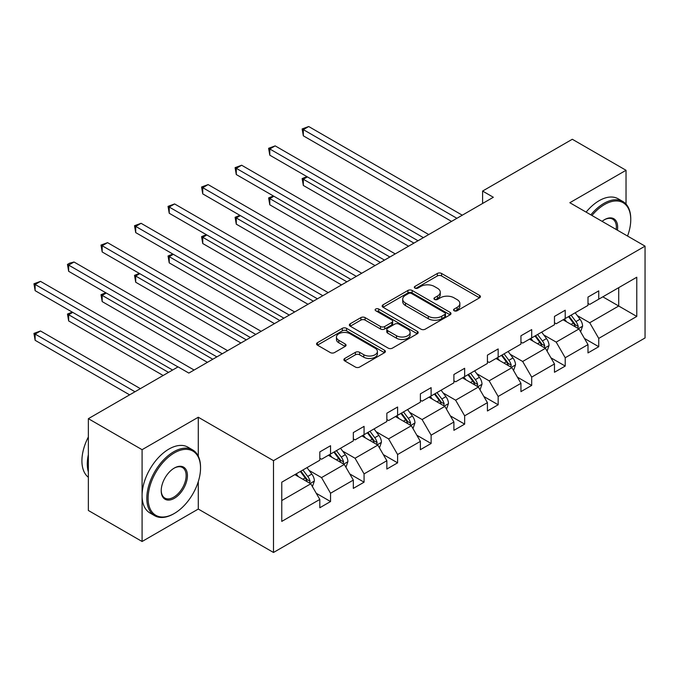 <?xml version="1.0" encoding="UTF-8"?>
<svg xmlns="http://www.w3.org/2000/svg" width="679" height="679" viewBox="0 0 679 679"><rect width="100%" height="100%" fill="white"/><g stroke="black" fill="none" stroke-linecap="round" stroke-linejoin="round"><path stroke-width="1.02" d="M454.175 310.761A2.088 1.205 0 0 0 457.128 310.761L479.544 297.826A2.979 1.723 0 0 0 480.418 296.604A2.979 1.723 0 0 0 479.544 295.39L441.571 273.467A2.979 1.723 0 0 0 437.352 273.467L414.945 286.411A2.088 1.205 0 0 0 414.326 287.259A2.088 1.205 0 0 0 414.945 288.108A2.088 1.205 0 0 0 417.891 288.108L420.793 286.436A9.548 5.508 0 0 1 434.297 286.436L437.463 288.261A9.548 5.508 0 0 1 440.255 292.165A9.548 5.508 0 0 1 437.463 296.061L434.56 297.733A2.088 1.205 0 0 0 433.949 298.582A2.088 1.205 0 0 0 434.56 299.439A2.088 1.205 0 0 0 437.514 299.439L440.408 297.767A9.548 5.508 0 0 1 453.911 297.767L457.077 299.592A9.548 5.508 0 0 1 459.87 303.488A9.548 5.508 0 0 1 457.077 307.383L454.175 309.055A2.088 1.205 0 0 0 453.564 309.913A2.088 1.205 0 0 0 454.175 310.761L454.175 309.055M344.754 358.47A2.979 1.723 0 0 0 343.88 359.692A2.979 1.723 0 0 0 344.754 360.905L355.406 367.059A2.979 1.723 0 0 0 359.624 367.059L384.518 352.69A2.979 1.723 0 0 0 385.392 351.467A2.979 1.723 0 0 0 384.518 350.254L346.545 328.33A2.979 1.723 0 0 0 342.326 328.33L317.433 342.7A2.979 1.723 0 0 0 316.567 343.922A2.979 1.723 0 0 0 317.433 345.136L330.3 352.562A2.979 1.723 0 0 0 334.526 352.562L345.178 346.417A2.979 1.723 0 0 0 346.052 345.195A2.979 1.723 0 0 0 345.178 343.981L338.796 340.298A7.978 4.609 0 0 1 336.453 337.039A7.978 4.609 0 0 1 341.384 332.778A7.978 4.609 0 0 1 350.075 333.779L375.071 348.208A7.978 4.609 0 0 1 377.414 351.467A7.978 4.609 0 0 1 372.482 355.728A7.978 4.609 0 0 1 363.791 354.727L359.624 352.325A2.979 1.723 0 0 0 355.406 352.325L344.754 358.47L344.754 360.905M198.285 417.237L142.089 449.685L88.363 418.671L88.363 510.481L142.089 541.494L198.285 509.055L273.493 552.477L273.493 460.668L198.285 417.237L198.285 456.161M626.03 204.073L626.03 170.285L569.834 202.724L645.05 246.146L273.493 460.668M626.03 170.285L572.304 139.263L482.591 191.062L482.591 203.471M88.363 418.671L178.085 366.872L188.821 373.077L493.336 197.266L482.591 191.062M421.005 329.179A2.979 1.723 0 0 0 425.224 329.179L450.118 314.81A2.979 1.723 0 0 0 450.992 313.596A2.979 1.723 0 0 0 450.118 312.374L412.145 290.459A2.979 1.723 0 0 0 407.926 290.459L383.041 304.829A2.979 1.723 0 0 0 382.167 306.042A2.979 1.723 0 0 0 383.041 307.264L421.005 329.179M376.599 311.211A2.088 1.205 0 0 1 378.712 311.508L378.712 309.03L417.313 331.318A2.979 1.723 0 0 1 418.188 332.532A2.979 1.723 0 0 1 417.313 333.754L392.428 348.123A2.979 1.723 0 0 1 388.201 348.123L350.237 326.2L350.237 323.764A2.979 1.723 0 0 0 349.362 324.978A2.979 1.723 0 0 0 350.237 326.2M350.237 323.764L360.888 317.611A2.979 1.723 0 0 1 365.107 317.611L380.503 326.506A2.979 1.723 0 0 0 384.721 326.506L391.791 322.423A2.979 1.723 0 0 0 392.666 321.209A2.979 1.723 0 0 0 391.791 319.987L375.759 310.736A2.088 1.205 0 0 1 375.147 309.879A2.088 1.205 0 0 1 376.438 308.767A2.088 1.205 0 0 1 378.712 309.03M142.089 449.685L142.089 541.494M281.768 482.192L319.809 460.235L319.809 451.917L330.546 445.713L330.546 454.03L353.326 440.875L353.326 432.565L364.071 426.361L364.071 434.67L386.852 421.523L386.852 413.205L397.597 407.01L397.597 415.319L420.377 402.163L420.377 393.854L431.123 387.65L431.123 395.967L453.903 382.812L453.903 374.502L464.648 368.298L464.648 376.607L487.42 363.46L487.42 355.142L498.165 348.938L498.165 357.256L520.946 344.1L520.946 335.791L531.691 329.587L531.691 337.896L554.471 324.749L554.471 316.431L565.217 310.235L565.217 318.544L587.997 305.397L587.997 297.079L598.742 290.875L598.742 299.193L636.775 277.227L636.775 316.439L598.742 338.397L598.742 346.706L587.997 352.91L587.997 344.601L565.217 357.748L565.217 366.066L554.471 372.27L554.471 363.952L531.691 377.108L531.691 385.417L520.946 391.622L520.946 383.312L498.165 396.46L498.165 404.769L487.42 410.973L487.42 402.664L464.648 415.811L464.648 424.129L453.903 430.333L453.903 422.015L431.123 435.171L431.123 443.48L420.377 449.685L420.377 441.375L397.597 454.523L397.597 462.84L386.852 469.045L386.852 460.727L364.071 473.883L364.071 482.192L353.326 488.396L353.326 480.087L330.546 493.234L330.546 501.543L319.809 507.748L319.809 499.438L281.768 521.396L281.768 482.192M273.493 552.477L645.05 337.964L645.05 246.146M328.398 455.269L344.304 464.453L321.523 477.6L309.089 470.42M321.523 477.6L330.546 493.234M344.304 464.453L353.326 480.087M319.809 458.249L321.523 459.242L330.546 454.03M361.924 435.918L377.83 445.093L355.049 458.249L342.606 451.068M355.049 458.249L364.071 473.883M377.83 445.093L386.852 460.727M353.326 438.889L355.049 439.882L364.071 434.67M395.45 416.558L411.347 425.741L388.575 438.889L376.132 431.708M388.575 438.889L397.597 454.523M411.347 425.741L420.377 441.375M386.852 419.537L388.575 420.53L397.597 415.319M428.975 397.207L444.872 406.382L422.092 419.537L409.658 412.357M422.092 419.537L431.123 435.171M444.872 406.382L453.903 422.015M420.377 400.186L422.092 401.179L431.123 395.967M462.492 377.847L478.398 387.03L455.617 400.186L443.183 393.005M455.617 400.186L464.648 415.811M478.398 387.03L487.42 402.664M453.903 380.826L455.617 381.819L464.648 376.607M496.018 358.495L511.924 367.678L489.143 380.826L476.7 373.645M489.143 380.826L498.165 396.46M511.924 367.678L520.946 383.312M487.42 361.474L489.143 362.467L498.165 357.256M529.544 339.144L545.449 348.319L522.669 361.474L510.226 354.294M522.669 361.474L531.691 377.108M545.449 348.319L554.471 363.952M520.946 342.114L522.669 343.107L531.691 337.896M563.069 319.784L578.966 328.967L556.194 342.114L543.752 334.934M556.194 342.114L565.217 357.748M578.966 328.967L587.997 344.601M554.471 322.763L556.194 323.756L565.217 318.544M602.825 296.833L618.722 306.017L589.712 322.763L577.277 315.582M589.712 322.763L598.742 338.397M636.775 316.439L618.722 306.017L618.722 287.65L636.775 277.227M587.997 303.411L589.712 304.404L598.742 299.193M281.768 500.55L310.778 483.804L294.873 474.621M310.778 483.804L319.809 499.438M584.449 338.456L598.742 346.706M550.924 357.816L565.217 366.066M517.398 377.168L531.691 385.417M483.881 396.519L498.165 404.769M450.355 415.879L464.648 424.129M416.83 435.231L431.123 443.48M383.304 454.591L397.597 462.84M349.787 473.942L364.071 482.192M316.261 493.294L330.546 501.543M198.285 509.055L198.285 481.64M455.006 311.058L457.077 309.862A9.548 5.508 0 0 0 459.87 305.966L459.87 303.488M440.255 292.165L440.255 294.644A9.548 5.508 0 0 1 437.463 298.539L435.392 299.736M479.501 297.843L441.571 275.946A2.979 1.723 0 0 0 437.352 275.946L415.777 288.405M450.075 314.835L412.145 292.938A2.979 1.723 0 0 0 407.926 292.938L383.075 307.281M444.838 314.445A2.088 1.205 0 0 0 445.449 313.596A2.088 1.205 0 0 0 444.838 312.739L411.516 293.498A2.088 1.205 0 0 0 408.563 293.498L405.499 295.263A9.548 5.508 0 0 0 402.706 299.167A9.548 5.508 0 0 0 405.499 303.063L428.279 316.21A9.548 5.508 0 0 0 441.783 316.21L444.838 314.445L444.838 316.932A2.088 1.205 0 0 0 445.449 316.075L445.449 313.596M402.706 299.167L402.706 301.646A9.548 5.508 0 0 0 405.499 305.542L405.499 303.063M444.838 316.932L441.783 318.697A9.548 5.508 0 0 1 428.279 318.697L405.499 305.542M350.279 326.226L360.888 320.098L360.888 317.611M392.666 321.209L392.666 323.688A2.979 1.723 0 0 1 391.791 324.901L384.721 328.984A2.979 1.723 0 0 1 380.503 328.984L365.107 320.098A2.979 1.723 0 0 0 360.888 320.098M378.712 311.508L417.271 333.771M396.485 335.732A7.978 4.609 0 0 0 405.185 336.725A7.978 4.609 0 0 0 410.108 332.472A7.978 4.609 0 0 0 407.773 329.213L398.963 324.129A2.979 1.723 0 0 0 394.745 324.129L387.675 328.212A2.979 1.723 0 0 0 386.801 329.425A2.979 1.723 0 0 0 387.675 330.648L396.485 335.732L396.485 338.21A7.978 4.609 0 0 0 405.185 339.211A7.978 4.609 0 0 0 410.108 334.951L410.108 332.472M386.801 329.425L386.801 331.912A2.979 1.723 0 0 0 387.675 333.126L387.675 330.648M396.485 338.21L387.675 333.126M377.414 351.467L377.414 353.954A7.978 4.609 0 0 1 372.482 358.206A7.978 4.609 0 0 1 363.791 357.205L359.624 354.803A2.979 1.723 0 0 0 355.406 354.803L344.796 360.931M336.453 337.039L336.453 339.517A7.978 4.609 0 0 0 338.796 342.776L338.796 340.298M345.136 346.434L338.796 342.776M384.475 352.707L346.545 330.809A2.979 1.723 0 0 0 342.326 330.809L317.475 345.161M580.604 331.793L582.582 326.09A8.055 4.651 -120 0 0 580.01 319.232L575.181 312.79M566.532 321.787L564.436 318.994M307.409 176.896L303.326 179.256L303.326 185.452L408.554 246.214M577.778 328.28L578.228 326.429A8.055 4.651 -120 0 0 575.928 321.591L571.098 315.149M569.087 316.312L574.392 323.399A4.099 2.368 60 0 1 575.138 324.647L578.228 326.429M568.518 316.635L573.348 323.077A8.055 4.651 60 0 1 575.351 326.879M303.326 185.452L302.138 178.569L413.927 243.107M302.138 178.569L306.933 176.625M456.908 218.298L303.326 129.621L308.699 126.523L462.28 215.192M451.535 221.396L303.326 135.825L303.326 129.621L302.138 128.942L308.699 126.523M303.326 135.825L302.138 128.942M627.54 236.046A37.073 21.405 120 0 0 630.757 219.665A37.073 21.405 120 0 0 604.539 204.523A37.073 21.405 120 0 0 591.961 215.498M590.84 214.853A37.99 21.932 -60 0 1 603.894 203.411A37.99 21.932 -60 0 1 622.889 201.527A37.99 21.932 -60 0 1 630.757 218.918L630.757 219.665M602.086 221.346A18.537 10.703 -60 0 1 604.539 219.665L604.539 219.665A18.537 10.703 -60 0 1 617.423 230.198M586.113 212.128A37.99 21.932 -60 0 1 599.167 200.678A37.99 21.932 -60 0 1 618.162 198.794L622.889 201.527M616.218 229.502A17.629 10.177 120 0 0 612.713 219.164A17.629 10.177 120 0 0 604.217 219.852M173.671 513.833A37.99 21.932 -60 0 0 173.68 513.833L174.316 513.46A37.073 21.405 120 0 0 200.534 468.052A37.073 21.405 120 0 0 174.316 452.91A37.073 21.405 120 0 0 148.107 498.318A37.073 21.405 120 0 0 174.316 513.46L173.671 513.833A37.99 21.932 -60 0 1 154.685 515.709A37.99 21.932 -60 0 1 148.862 485.273A37.99 21.932 -60 0 1 173.671 451.798A37.99 21.932 -60 0 1 192.666 449.914A37.99 21.932 -60 0 1 200.534 467.305L200.534 468.052M174.316 498.318A18.537 10.703 -60 0 1 161.212 490.756A18.537 10.703 -60 0 1 174.316 468.052L174.316 468.052A18.537 10.703 -60 0 1 187.429 475.614A18.537 10.703 -60 0 1 174.316 498.318M161.212 490.374A17.629 10.177 120 0 0 164.861 498.08A17.629 10.177 120 0 0 173.671 497.206A17.629 10.177 120 0 0 185.189 481.674A17.629 10.177 120 0 0 182.49 467.551A17.629 10.177 120 0 0 173.994 468.238M154.685 515.709L149.957 512.985A37.99 21.932 -60 0 1 144.126 482.54A37.99 21.932 -60 0 1 168.944 449.065A37.99 21.932 -60 0 1 187.939 447.181L192.666 449.914M88.363 472.015A37.99 21.932 -60 0 1 88.363 454.65M88.363 477.286A37.99 21.932 -60 0 1 88.363 436.97M547.079 351.153L549.056 345.441A8.055 4.651 -120 0 0 546.485 338.583L541.664 332.141M533.007 341.138L530.919 338.346M273.883 196.248L269.801 198.607L269.801 204.812L375.029 265.565M544.252 347.631L544.711 345.789A8.055 4.651 -120 0 0 542.402 340.943L537.581 334.501M535.561 335.664L540.866 342.751A4.099 2.368 60 0 1 541.613 343.998L544.711 345.789M535.001 335.986L539.822 342.428A8.055 4.651 60 0 1 541.834 346.231M269.801 204.812L268.612 197.928L380.401 262.467M268.612 197.928L273.408 195.976M513.553 370.505L515.531 364.801A8.055 4.651 -120 0 0 512.959 357.943L508.138 351.501M499.481 360.498L497.393 357.706M240.358 215.608L236.275 217.959L236.275 224.163L341.512 284.925M510.735 366.991L511.185 365.141A8.055 4.651 -120 0 0 508.877 360.294L504.056 353.852M502.036 355.024L507.349 362.111A4.099 2.368 60 0 1 508.087 363.358L511.185 365.141M501.475 355.346L506.296 361.788A8.055 4.651 60 0 1 508.308 365.591M236.275 224.163L235.095 217.28L346.884 281.819M235.095 217.28L239.882 215.328M423.382 237.65L269.801 148.981L275.173 145.875L428.755 234.552M418.009 240.756L269.801 155.185L269.801 148.981L268.612 148.294L275.173 145.875M269.801 155.185L268.612 148.294M389.865 257.01L236.275 168.333L241.648 165.235L395.229 253.904M384.492 260.108L236.275 174.537L236.275 168.333L235.095 167.654L241.648 165.235M236.275 174.537L235.095 167.654M480.028 389.856L482.005 384.153A8.055 4.651 -120 0 0 479.433 377.295L474.613 370.853M465.964 379.85L463.867 377.057M206.832 234.959L202.749 237.319L202.749 243.523L307.986 304.277M477.21 386.343L477.66 384.492A8.055 4.651 -120 0 0 475.351 379.654L470.53 373.212M468.51 374.375L473.823 381.462A4.099 2.368 60 0 1 474.57 382.71L477.66 384.492M467.95 374.698L472.779 381.14A8.055 4.651 60 0 1 474.782 384.942M202.749 243.523L201.57 236.632L313.358 301.179M201.57 236.632L206.365 234.688M356.339 276.361L202.749 187.693L208.122 184.586L361.712 273.255M350.967 279.459L202.749 193.888L202.749 187.693L201.57 187.005L208.122 184.586M202.749 193.888L201.57 187.005M446.51 409.216L448.479 403.504A8.055 4.651 -120 0 0 445.916 396.646L441.087 390.204M432.438 399.201L430.342 396.409M173.315 254.311L169.224 256.67L169.224 262.875L274.46 323.628M443.684 405.702L444.134 403.852A8.055 4.651 -120 0 0 441.834 399.006L437.004 392.564M434.984 393.727L440.298 400.822A4.099 2.368 60 0 1 441.044 402.061L444.134 403.852M434.424 394.058L439.254 400.491A8.055 4.651 60 0 1 441.257 404.302M169.224 262.875L168.044 255.991L279.833 320.53M168.044 255.991L172.839 254.039M322.814 295.713L169.224 207.044L174.596 203.938L328.186 292.615M317.441 298.819L169.224 213.248L169.224 207.044L168.044 206.365L174.596 203.938M169.224 213.248L168.044 206.365M412.985 428.568L414.962 422.864A8.055 4.651 -120 0 0 412.391 416.006L407.561 409.564M398.913 418.561L396.816 415.769M139.789 273.671L135.707 276.03L135.707 282.226L240.935 342.988M410.158 425.054L410.608 423.204A8.055 4.651 -120 0 0 408.308 418.357L403.479 411.924M401.467 413.087L406.772 420.174A4.099 2.368 60 0 1 407.519 421.421L410.608 423.204M400.907 413.409L405.728 419.851A8.055 4.651 60 0 1 407.731 423.654M135.707 282.226L134.518 275.343L246.307 339.882M134.518 275.343L139.314 273.399M289.288 315.073L135.707 226.396L141.079 223.298L294.661 311.967M283.915 318.171L135.707 232.6L135.707 226.396L134.518 225.717L141.079 223.298M135.707 232.6L134.518 225.717M379.459 447.928L381.437 442.216A8.055 4.651 -120 0 0 378.865 435.358L374.044 428.916M365.387 437.913L363.299 435.12M106.264 293.022L102.181 295.382L102.181 301.586L207.409 362.34M376.641 444.406L377.091 442.564A8.055 4.651 -120 0 0 374.783 437.717L369.962 431.275M367.942 432.438L373.255 439.525A4.099 2.368 60 0 1 373.993 440.773L377.091 442.564M367.381 432.761L372.202 439.203A8.055 4.651 60 0 1 374.214 443.005M102.181 301.586L101.001 294.703L212.782 359.242M101.001 294.703L105.788 292.751M255.762 334.424L102.181 245.756L107.554 242.649L261.135 331.327M250.39 337.531L102.181 251.96L102.181 245.756L101.001 245.068L107.554 242.649M102.181 251.96L101.001 245.068M345.934 467.279L347.911 461.567A8.055 4.651 -120 0 0 345.339 454.709L340.519 448.276M331.861 457.273L329.773 454.48M72.738 312.382L68.655 314.733L68.655 320.938L163.147 375.495M343.116 463.765L343.566 461.915A8.055 4.651 -120 0 0 341.257 457.069L336.436 450.627M334.416 451.798L339.729 458.885A4.099 2.368 60 0 1 340.476 460.133L343.566 461.915M333.856 452.121L338.677 458.563A8.055 4.651 60 0 1 340.688 462.365M68.655 320.938L67.476 314.054L168.519 372.389M67.476 314.054L72.263 312.102M222.245 353.776L68.655 265.107L74.028 262.009L227.618 350.678M216.873 356.882L68.655 271.311L68.655 265.107L67.476 264.428L69.623 263.18L74.028 262.009M68.655 271.311L67.476 264.428M312.416 486.631L314.385 480.927A8.055 4.651 -120 0 0 311.822 474.069L306.993 467.627M298.344 476.624L296.248 473.832M140.366 388.643L40.502 330.987L35.13 334.093L35.13 340.298L129.621 394.847M309.59 483.117L310.04 481.267A8.055 4.651 -120 0 0 307.731 476.429L302.91 469.987M300.89 471.15L306.204 478.237A4.099 2.368 60 0 1 306.95 479.484L310.04 481.267M300.33 471.472L305.16 477.914A8.055 4.651 60 0 1 307.163 481.717M35.13 340.298L33.95 333.406L134.994 391.749M33.95 333.406L40.502 330.987M177.974 366.932L35.13 284.459L40.502 281.361L194.092 370.03M172.602 370.03L35.13 290.663L35.13 284.459L33.95 283.78L40.502 281.361M35.13 290.663L33.95 283.78M457.077 309.862L457.077 307.383M434.56 299.439L434.56 297.733M437.463 298.539L437.463 296.061M414.945 288.108L414.945 286.411M437.352 275.946L437.352 273.467M441.571 275.946L441.571 273.467M479.544 297.826L479.544 295.39M383.041 307.264L383.041 304.829M407.926 292.938L407.926 290.459M412.145 292.938L412.145 290.459M450.118 314.81L450.118 312.374M428.279 318.697L428.279 316.21M441.783 318.697L441.783 316.21M365.107 320.098L365.107 317.611M380.503 328.984L380.503 326.506M384.721 328.984L384.721 326.506M391.791 324.901L391.791 322.423M417.313 333.754L417.313 331.318M355.406 354.803L355.406 352.325M359.624 354.803L359.624 352.325M363.791 357.205L363.791 354.727M345.178 346.417L345.178 343.981M317.433 345.136L317.433 342.7M342.326 330.809L342.326 328.33M346.545 330.809L346.545 328.33M384.518 352.69L384.518 350.254M578.389 328.628L582.523 326.243M575.928 321.591L580.01 319.232M571.056 324.401L573.348 323.077M544.864 347.988L549.005 345.594M542.402 340.943L546.485 338.583M537.53 343.752L539.822 342.428M511.338 367.339L515.48 364.954M508.877 360.294L512.959 357.943M504.013 363.104L506.296 361.788M477.821 386.699L481.954 384.306M475.351 379.654L479.433 377.295M470.488 382.464L472.779 381.14M444.295 406.05L448.429 403.666M441.834 399.006L445.916 396.646M436.962 401.815L439.254 400.491M410.77 425.402L414.903 423.017M408.308 418.357L412.391 416.006M403.436 421.175L405.728 419.851M377.244 444.762L381.386 442.369M374.783 437.717L378.865 435.358M369.911 440.527L372.202 439.203M343.727 464.113L347.86 461.728M341.257 457.069L345.339 454.709M336.394 459.878L338.677 458.563M310.201 483.473L314.335 481.08M307.731 476.429L311.822 474.069M302.868 479.238L305.16 477.914"/></g></svg>
